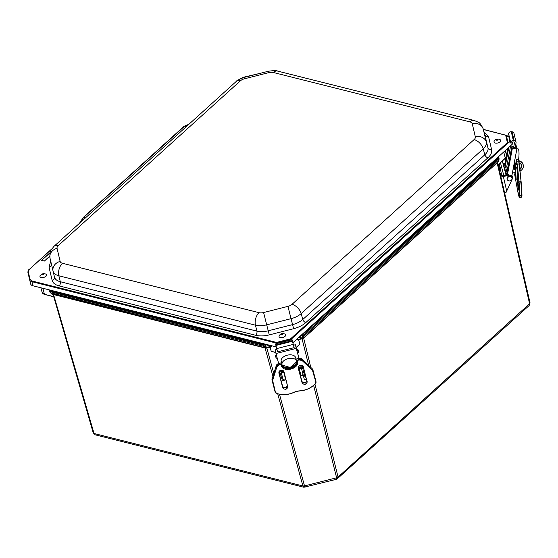 <?xml version="1.0" encoding="UTF-8"?>
<svg xmlns="http://www.w3.org/2000/svg" width="558" height="558" viewBox="0 0 558 558"><rect width="100%" height="100%" fill="white"/><g stroke="black" fill="none" stroke-linecap="round" stroke-linejoin="round"><path stroke-width="0.84" d="M303.929 487.26L302.903 485.969L94.058 433.496L95.285 434.842L303.929 487.26L336.802 479.217L529.165 305.526L529.591 303.747L338.057 477.055L337.792 478.687M336.481 478.785C336.92 479.566 336.955 479.231 336.607 477.781L304.515 485.92C304.919 487.357 305.142 487.622 305.184 486.715M271.934 351.547L271.167 351.317L270.205 347.181L265.503 348.101L53.045 294.415M497.617 162.371L498.092 164.736M498.141 164.631L505.311 158.144L503.714 151.985M503.839 175.693L500.442 162.657M497.548 162.392L303.35 338.504L298.544 339.676L299.953 344.021L298.607 340.024M53.54 296.612L44.152 294.226M270.386 347.181L271.167 351.317M275.722 352.419L271.348 351.317L275.729 352.44M296.103 347.446L299.381 344.593M505.625 157.837L505.318 158.165A6.201 3.313 -14.6 0 0 506.531 155.417L505.276 150.576M502.333 160.955L506.05 175.219L502.312 160.969M502.395 160.899L505.834 174.403M502.367 160.92L505.862 174.326M497.269 163.041L497.652 161.959M53.575 294.854L52.731 294.08L264.973 347.725L272.932 376.273M265.503 348.101L266.661 348.087M302.317 339.041L303.35 338.504M272.025 345.848L270.477 346.943M298.411 339.857L296.375 339.592M310.792 367.38L303.629 337.925L497.387 162.608L498.385 161.562L498.699 159.951L303.908 336.202L303.719 337.702L302.694 338.218L302.457 336.927L298.098 338.029M269.64 345.249L265.441 346.309L265.887 347.55L264.75 347.585L263.836 346.358L50.785 292.831L51.866 294.094L53.254 294.526M273.797 373.504L266.759 347.732L270.267 346.839L271.802 345.793M266.759 347.732L265.887 347.55L271.593 346.253M297.065 339.794L296.542 339.445M497.45 162.545L498.44 161.506L499.138 158.967L498.88 157.865L498.44 158.842L497.952 158.333L302.017 335.163L302.457 336.927L303.908 336.202L303.636 335.114L299.876 336.425M50.018 290.544L50.659 291.06L50.471 291.743L49.648 291.116L49.892 290.034M267.345 344.67L263.536 345.276L263.836 346.358L265.441 346.309L264.98 344.558L263.725 344.593L263.536 345.276L50.471 291.743L50.785 292.831L49.662 291.143M51.482 249.356L29.386 269.347L28.277 271.816L30.055 279.363L32.141 281.023L276.517 342.424L276.782 343.024L290.585 339.522L290.537 338.866L291.025 339.362L507.906 143.12L507.417 142.625L508.052 142.75L506.301 135.35L483.368 129.505M259.442 73.517L243.162 77.388L239.515 79.215M49.718 256.234L44.403 261.039L41.585 260.335L49.99 252.969M32.141 281.023L31.945 281.685L276.322 343.086L276.517 342.424L290.537 338.866L507.417 142.625L505.639 135.106M80.199 222.628L83.623 217.425L85.444 217.885M83.219 217.871L83.623 217.425L85.332 217.983M186.274 126.652L184.454 126.192L188.716 124.434M183.994 126.687L83.623 217.425M508.777 136.473L509.726 140.477L510.11 140.079L509.161 136.075A0.495 0.418 166.7 0 0 508.777 136.473L506.183 135.329M509.726 140.477L509.74 140.672C509.377 142.171 508.812 142.862 508.052 142.75L510.389 141.593M290.3 340.171L290.585 339.522L290.851 340.031M292.831 342.793L512.195 144.313A0.746 0.398 -14.6 0 0 512.342 143.985L512.056 142.771M277.34 343.456L276.782 343.024L276.796 343.589M30.055 279.363A0.495 0.418 166.7 0 0 29.679 279.879L30.648 283.945A6.201 3.313 -14.6 0 0 30.655 283.945A6.201 3.313 -14.6 0 0 32.95 285.78L276.266 346.909M509.524 136.201L508.757 136.312C509.035 136.424 507.913 136.898 506.301 135.322L483.333 129.365M510.605 140.797L509.74 140.672M307.291 381.805C306.237 384.692 304.529 385.125 302.178 383.102L298.167 367.868C299.228 364.981 300.929 364.548 303.28 366.571L307.067 381.728A2.441 1.82 -13.6 0 1 307.074 381.749A2.441 1.82 -13.6 0 1 305.149 384.092A2.441 1.82 -13.6 0 1 302.338 382.921L302.178 383.102M287.935 386.708C286.875 389.603 285.173 390.035 282.815 388.005L278.812 372.779C279.865 369.884 281.574 369.452 283.924 371.482L287.712 386.631A2.441 1.82 -13.6 0 1 287.719 386.659A2.441 1.82 -13.6 0 1 285.794 388.996A2.441 1.82 -13.6 0 1 282.983 387.831L282.815 388.005M281.651 363.077L281.943 364.339L279.056 365.072L276.866 366.892L272.625 380.458L275.422 392.114L276.712 393.404C282.453 395.315 288.319 394.89 294.31 392.148L299.283 390.886C305.882 390.44 311.218 388.019 315.298 383.625L315.793 381.881L312.48 370.359L302.08 360.503L299.262 359.952L296.368 360.684L296.563 361.396L297.456 361.172C299.96 368.852 282.843 373.19 281.239 365.281L282.062 364.751M281.943 364.339L282.139 365.058M296.368 360.684L296.005 359.164M296.751 349.852L297.323 349.754A0.97 0.795 0.8 0 1 298.474 350.368L298.718 351.303A0.97 0.795 0.8 0 1 298.711 351.659M302.08 365.476L304.41 375.143M303.252 375.436L300.574 376.12M285.919 379.831L282.46 380.709L279.481 371.063M275.938 357.385A0.97 0.795 -27.6 0 1 275.798 357.12L275.554 356.178A0.97 0.795 -27.6 0 1 276.266 355.09L276.405 355.041M297.323 349.754L297.316 350.445A0.97 0.795 0.8 0 1 298.467 351.066L298.711 352A0.97 0.795 0.8 0 1 297.965 352.942L297.595 353.012M297.316 350.445L296.926 350.515M303.001 374.474L301.125 375.98L299.2 368.615M303.496 370.944L305.177 377.731L303.496 370.944M283.827 372.514L285.745 379.879C284.266 380.131 283.304 379.754 282.857 378.743L280.59 370.379M277.249 358.194L277.235 358.201A0.97 0.795 -27.6 0 1 276.119 357.727L275.875 356.792A0.97 0.795 -27.6 0 1 276.58 355.704L276.266 355.09M300.762 365.288L301.564 368.685L302.764 368.378M305.589 379.377L304.389 379.684L301.564 368.685M301.111 366.766L298.3 367.478L301.111 366.766M283.624 371.196L280.967 371.872L283.624 371.196M294.429 348.862L292.434 341.259L275.896 345.451L277.577 351.84L294.101 347.655M293.487 345.228L295.377 344.746L296.277 348.394L276.001 353.535L275.101 349.887L276.928 349.427M299.025 358.334L295.377 344.746M301.201 366.739L300.811 365.288M298.949 358.348L296.277 348.394M299.262 359.952L298.879 358.369L295.984 359.101L295.635 357.657A7.435 4.38 166.2 0 0 295.621 357.601A7.435 4.38 166.2 0 0 287.321 355.188A7.435 4.38 166.2 0 0 281.19 361.207L281.685 363.258M280.925 371.879L280.528 370.4M279.056 365.072L276.001 353.535M296.333 360.524L296.11 359.603M296.458 361.026A7.435 4.38 166.2 0 0 288.158 358.613A7.435 4.38 166.2 0 0 282.027 364.625A7.435 4.38 166.2 0 0 290.3 367.108A7.435 4.38 166.2 0 0 296.472 361.082A7.435 4.38 166.2 0 0 296.458 361.026M279.314 373.811L279.704 373.714L279.126 371.537L279.502 372.932L279.935 372.828M279.704 373.714L279.523 372.932M303.378 367.715L302.987 367.813L302.415 365.65M292.434 341.259L294.457 348.855M275.896 345.451L275.533 343.909L292.064 339.717M515.745 163.627L516.471 159.672L518.535 159.623L518.912 161.206L521.2 182.766L521.765 196.883A18.595 1.423 83.7 0 1 521.535 197.225L519.728 197.42A18.595 1.423 83.7 0 0 519.951 197.086L519.672 196.869C519.282 197.923 518.647 196.088 517.761 191.373L514.56 173.908M500.184 173.754L501.37 173.475L502.102 176.635A2.476 1.325 -13 0 0 503.351 176.53L508.812 175.261A3.222 2.727 166.7 0 1 512.558 177.172A3.222 2.727 166.7 0 1 512.39 178.741L505.862 192.866A2.476 1.325 167 0 1 504.446 192.189M502.102 176.614L500.456 174.926M501.37 173.475L500.505 169.737M499.326 169.534L498.301 165.712M498.322 165.712L499.508 165.433L499.138 163.843M506.287 174.738L506.071 175.212M513.283 168.188A4.499 3.801 166.7 0 0 515.508 169.611M519.805 168.781A4.499 3.801 166.7 0 0 521.514 165.217M503.142 163.787L504.969 163.361M518.807 160.746A6.201 5.238 -13.3 0 1 523.104 164.498L523.258 165.147A6.201 5.238 166.7 0 0 518.954 161.388M500.679 169.527L500.087 166.975L498.922 167.337M499.508 165.433L500.087 166.975M503.309 164.429L505.722 163.871M507.41 174.905L504.411 175.603A2.476 1.325 167 0 1 501.712 174.947M514.044 164.087A4.499 3.801 -13.3 0 1 514.734 163.55M519.205 163.006A4.499 3.801 -13.3 0 1 521.604 165.538A4.499 3.801 -13.3 0 1 519.875 169.486M515.543 170.232A4.499 3.801 -13.3 0 1 513.221 168.516M520.035 171.083A6.201 5.238 166.7 0 0 523.258 165.147M512.37 173.078L515.676 172.31M512.558 177.172L512.404 176.523A3.222 2.727 166.7 0 0 511.909 175.547M505.667 167.03L506.992 172.617M515.801 144.117L516.896 148.77L512.342 148.428L511.867 146.419L513.388 146.531L513.625 147.535L515.139 147.647L516.045 142.792A2.323 1.967 -13.3 0 0 516.031 142.095A2.323 1.967 -13.3 0 0 514.134 140.651L513.374 140.595A2.323 1.967 166.7 0 0 510.737 143.043L512.251 142.729A0.774 0.656 -13.3 0 1 513.13 141.913L513.89 141.969A0.774 0.656 -13.3 0 1 514.525 142.681L513.625 147.535M508.791 147.389L505.143 166.988L506.657 167.1L510.64 145.715M504.837 164.073L506.078 157.377M506.483 155.208L507.766 148.316M505.143 166.988L504.669 164.98M511.832 175.951L516.896 148.77M507.278 175.617L512.342 148.428M507.034 174.989L506.762 173.845L511.867 146.419M516.889 148.798L518.075 148.881A7.435 1.388 94.2 0 1 518.535 159.623L521.102 181.594L519.317 163.94L517.28 164.198L519.066 181.852L520.872 181.65L521.765 195.474L521.765 196.883L519.951 197.086L519.17 183.108L521.2 182.766L521.981 195.328L519.679 195.572L519.672 196.869M507.222 179.369L507.069 178.727A2.476 2.093 -13.3 0 1 507.885 176.656A2.476 2.093 -13.3 0 1 511.895 177.583L512.049 178.232A2.476 2.093 -13.3 0 1 510.117 180.841A2.476 2.093 -13.3 0 1 507.222 179.369A2.476 2.093 -13.3 0 1 508.038 177.298A2.476 2.093 -13.3 0 1 512.049 178.232M516.031 142.095L513.932 133.222A2.323 1.967 166.7 0 0 512.042 131.779L511.281 131.723A2.323 1.967 166.7 0 0 508.638 134.171L509.063 135.978M507.613 169.255L506.859 166.04M510.2 140.783L510.737 143.043M500.672 140.47A3.418 1.827 165.4 0 1 496.899 143.134A3.418 1.827 165.4 0 1 494.172 141.181C495.497 139.047 497.471 138.53 500.094 139.639A3.418 1.827 165.4 0 1 500.672 140.47M46.021 274.076A3.418 1.827 165.4 0 1 43.726 277.403A3.418 1.827 165.4 0 1 40.099 275.617L43.175 273.525L46.021 274.076M285.522 334.507A3.418 1.827 165.4 0 1 282.397 337.576A3.418 1.827 165.4 0 1 279.202 335.693C280.528 333.558 282.501 333.042 285.124 334.151A3.418 1.827 165.4 0 1 285.522 334.507M529.165 305.526L530.03 302.771L497.562 162.427L530.03 302.771L529.591 303.747L497.136 162.831M93.228 432.834L53.052 294.471L93.235 432.869L94.058 433.496L53.575 294.61M279.474 394.276L304.515 485.92L302.903 485.969L277.738 393.857M314.963 384.155L338.057 477.055L336.607 477.781L313.645 385.418M308.665 365.364L302.052 338.783L297.198 339.613L302.694 338.218L302.052 338.783M299.953 344.021L299.388 344.586M505.311 158.144L498.287 164.526M42.875 288.27L44.452 294.31L53.68 296.626M51.866 294.094L264.973 347.725M303.629 337.925L498.385 161.562M299.367 344.523L296.11 347.467M506.538 155.424L506.085 153.527L506.538 155.417L505.29 158.277L498.127 164.917M506.071 153.45A6.201 3.313 165.4 0 1 506.078 153.492A6.201 3.313 165.4 0 1 506.085 153.527L505.311 150.541L506.092 153.534M50.659 291.06L263.725 344.593M264.98 344.558L265.929 344.314M300.978 335.428L302.017 335.163M303.147 334.598L303.636 335.114L498.44 158.842L498.699 159.951L499.138 158.967L498.88 157.865L498.294 157.572L497.952 158.333M498.88 157.858L498.587 156.624L498.88 157.865L498.161 157.007M44.452 294.31A6.201 3.313 165.4 0 1 42.164 292.518A6.201 3.313 165.4 0 1 42.15 292.476L40.929 287.782L42.164 292.518L44.535 294.415L53.84 296.849M53.191 294.512L51.803 294.08L49.955 292.169M58.297 245.59A6.291 3.362 -14.6 0 0 57.056 248.352L60.145 261.423A6.291 3.362 -14.6 0 0 62.475 263.285L259.058 312.675A6.291 3.362 -14.6 0 0 263.599 312.543L287.949 306.37A6.291 3.362 -14.6 0 0 292.036 304.312L474.098 139.584A6.291 3.362 -14.6 0 0 475.332 136.815L472.249 123.75A6.291 3.362 -14.6 0 0 469.913 121.888L273.329 72.491A6.291 3.362 -14.6 0 0 268.789 72.631L244.446 78.804A6.291 3.362 -14.6 0 0 240.359 80.854L58.297 245.59A9.298 5.489 47.9 0 0 54.042 246.301L236.104 81.566C236.229 80.798 238.908 79.41 244.139 77.395L244.446 78.804M62.475 263.285A9.298 5.622 104.1 0 0 58.862 275.785A15.589 8.328 165.4 0 1 53.08 271.188A9.298 7.861 -13.3 0 1 53.08 271.16A9.298 7.861 -13.3 0 1 60.145 261.423M57.056 248.352A9.298 7.861 166.7 0 0 49.99 258.096A9.298 7.861 166.7 0 0 49.997 258.11L53.073 271.146L49.99 258.096C49.739 253.374 50.143 250.612 51.21 249.824L54.042 246.301M240.359 80.854A9.298 5.489 -132.1 0 0 236.104 81.566M268.789 72.631L268.489 71.222C273.769 70.482 276.796 70.434 277.577 71.082A9.298 5.622 104.1 0 0 273.329 72.491M469.913 121.888A9.298 5.622 -75.9 0 1 474.16 120.472L277.577 71.082M474.16 120.472L478.171 122.167C479.448 122.342 481.108 124.532 483.158 128.752A15.589 8.328 165.4 0 1 483.207 128.933A9.298 7.861 166.7 0 0 472.249 123.75M475.332 136.815A9.298 7.861 -13.3 0 1 486.29 142.004L483.207 128.933L484.86 134.778A15.715 8.398 -14.6 0 0 484.804 134.59A15.715 8.398 -14.6 0 0 484.749 134.401M292.036 304.312A9.298 5.489 47.9 0 1 301.16 313.589L483.221 148.853L484.846 154.754A15.715 8.398 -14.6 0 0 487.943 147.842L486.29 142.004A15.589 8.328 165.4 0 1 483.221 148.853A9.298 5.489 -132.1 0 0 474.098 139.584M263.599 312.543L266.689 324.847L291.039 318.674L292.58 324.616A15.715 8.398 -14.6 0 0 302.785 319.49L301.16 313.589A15.589 8.328 165.4 0 1 291.039 318.674L287.949 306.37M484.016 131.793L488.508 136.508L491.598 149.572C492.149 152.278 490.914 155.033 487.887 157.844L305.826 322.58C302.68 325.363 298.607 327.406 293.613 328.718L269.263 334.891C264.255 336.118 259.728 336.251 255.697 335.288L59.113 285.898C55.172 284.852 52.85 282.997 52.138 280.332A3.097 2.623 -13.3 0 0 54.489 277.089L53.087 271.195A15.589 8.328 165.4 0 1 53.08 271.174L54.489 277.089A15.715 8.398 -14.6 0 0 54.489 277.089A15.715 8.398 -14.6 0 0 60.313 281.727L58.862 275.785L255.445 325.181L256.903 331.124A15.715 8.398 -14.6 0 0 268.238 330.789L266.689 324.847A15.589 8.328 165.4 0 1 255.445 325.181A9.298 5.622 -75.9 0 1 259.058 312.675M491.598 149.572A3.097 2.623 -13.3 0 1 487.943 147.842L484.86 134.778A3.097 2.623 -13.3 0 0 488.508 136.508M305.826 322.58A3.097 1.827 47.9 0 1 302.785 319.49L484.846 154.754A3.097 1.827 47.9 0 0 487.887 157.844M269.263 334.891L268.238 330.789L292.58 324.616L293.613 328.718M59.113 285.898A3.097 1.876 104.1 0 0 60.313 281.727L256.903 331.124A3.097 1.876 104.1 0 1 255.697 335.288M52.138 280.332L49.048 267.268A3.097 2.623 166.7 0 0 51.448 264.262M49.048 267.268L50.722 261.2M41.585 260.335L50.06 252.662M186.351 126.582L184.552 126.129M28.277 271.816A0.495 0.418 166.7 0 0 27.9 272.339L29.679 279.879A6.11 3.264 -14.6 0 0 29.686 279.886A6.11 3.264 -14.6 0 0 31.945 281.685L32.95 285.78M30.655 283.945L27.9 272.339C28.005 270.818 28.423 269.835 29.155 269.388L29.1 269.626M29.386 269.347L51.734 248.959M512.195 144.313L511.784 142.827M512.342 143.985L512 142.778M303.28 366.571L303.057 366.494A2.441 1.82 -13.6 0 0 300.246 365.323A2.441 1.82 -13.6 0 0 298.321 367.666L298.328 367.694A2.441 1.82 -13.6 0 1 298.321 367.666C299.353 365.099 300.929 364.709 303.057 366.494M298.167 367.868L302.038 381.679A2.441 1.82 166.4 0 0 304.689 382.879A2.441 1.82 166.4 0 0 306.809 380.744M283.924 371.482L287.719 386.659M278.812 372.779L278.972 372.605A2.441 1.82 -13.6 0 1 278.965 372.577A2.441 1.82 -13.6 0 1 280.89 370.233A2.441 1.82 -13.6 0 1 283.701 371.405L287.712 386.631M287.454 385.655A2.441 1.82 166.4 0 1 285.333 387.789A2.441 1.82 166.4 0 1 282.683 386.582L278.958 372.549M296.849 361.326A7.749 5.789 -13.6 0 1 290.725 368.426A7.749 5.789 -13.6 0 1 281.867 365.12M302.08 360.503L302.234 360.21A3.097 2.316 166.4 0 0 299.172 359.61L296.284 360.342M312.48 370.359L302.234 360.21L301.955 359.031A3.097 2.316 166.4 0 0 298.893 358.431L295.998 359.164M312.968 371.161L315.995 381.658L313.171 370.937A3.097 2.316 -13.6 0 0 312.64 370.066L312.354 368.88L301.871 358.954M315.793 381.881L315.995 381.658A3.097 2.316 166.4 0 1 316.002 381.693A3.097 2.316 166.4 0 1 315.458 383.555L316.002 381.693L315.716 380.514A3.097 2.316 166.4 0 0 315.709 380.479L315.716 380.514A3.097 2.316 166.4 0 1 315.73 380.549M315.298 383.625L315.444 383.625C311.322 388.089 305.924 390.537 299.255 390.977L299.228 390.914A18.595 13.894 166.4 0 0 315.375 383.646M299.283 390.886L294.38 392.148A9.298 6.947 -13.6 0 1 299.228 390.914M294.31 392.148L294.38 392.211C288.333 394.994 282.397 395.42 276.594 393.481L276.545 393.418A3.097 2.316 166.4 0 1 275.143 392.023L275.422 392.114M276.712 393.404L275.143 392.016L272.318 381.295A3.097 2.316 -13.6 0 1 272.311 381.26A3.097 2.316 -13.6 0 1 272.353 380.277L272.625 380.458M276.663 393.46A18.595 13.894 166.4 0 0 294.324 392.169M272.597 381.393L275.143 392.016M276.866 366.892L272.353 380.277L272.067 379.098A3.097 2.316 166.4 0 0 272.025 380.082A3.097 2.316 166.4 0 0 272.032 380.117L272.304 381.226M281.86 363.997L278.972 364.73A3.097 2.316 166.4 0 0 276.587 366.718L276.308 365.532L272.095 379.001M302.038 381.672L298.286 367.436L302.038 381.679C304.166 383.465 305.749 383.074 306.774 380.507M282.006 365.085A7.749 5.789 166.4 0 0 290.558 367.722A7.749 5.789 166.4 0 0 296.737 361.354M281.574 362.819L278.686 363.551A3.097 2.316 166.4 0 0 276.308 365.532L276.343 365.434M297.24 361.228L296.814 362.951M312.278 368.81L312.885 369.759A3.097 2.316 166.4 0 0 312.354 368.88L301.927 358.982L298.893 358.424M272.318 381.302L272.067 379.042L276.308 365.483L278.693 363.551M298.474 350.368L298.467 351.066M298.711 352L298.718 351.303M280.262 374.069L281.469 373.762M275.798 357.12L276.119 357.727M275.875 356.792L275.554 356.178M282.857 378.743L281.392 373.128M301.313 367.617L298.523 368.322M283.869 372.04L281.19 372.716M293.236 344.405L276.705 348.597M292.28 340.652L275.75 344.844M521.981 195.314L521.535 197.225M518.284 159.469L518.647 161.018L516.841 161.22L519.17 183.108L519.679 195.572M516.087 179.237L515.892 175.77M515.208 172.415L515.634 175.798L515.418 172.366M515.243 169.541L514.867 163.564M518.542 189.629L518.347 186.163M516.952 167.456L517.866 186.107L517.106 168.328M516.471 159.672L517.008 164.198M515.411 175.721C515.466 177.883 516.345 181.608 516.059 178.462L515.132 163.585L516.199 179.495M514.657 163.606L515.02 169.458M517.866 186.107C517.915 188.269 518.794 191.994 518.515 188.848L517.399 171.006C517.35 168.837 516.471 165.119 516.75 168.258M514.26 169.081L513.967 164.484L514.253 169.081M514.56 173.894L517.761 191.373M516.241 159.909L516.603 161.457M518.794 181.845L518.891 183.01M506.741 191.185L503.351 176.53M499.577 169.562L500.742 169.2M500.519 168.237L499.354 168.6M499.94 166.703L498.733 166.982M508.812 175.261L508.659 174.612M512.042 131.779L514.134 140.651M511.281 131.723L513.374 140.595M514.525 142.681L514.42 142.234M496.418 140.149C497.576 140.295 497.764 140.135 496.99 139.681L496.418 140.149M497.645 139.884L496.99 139.681M42.931 274.801C43.684 274.062 43.489 273.971 42.345 274.55L42.931 274.801C43.684 274.062 43.489 273.971 42.345 274.55M281.483 334.751C282.767 334.681 282.892 334.507 281.86 334.242L281.483 334.751C282.767 334.681 282.892 334.507 281.86 334.242M95.285 434.842L93.235 432.869M275.75 352.51L271.551 351.449M299.674 344.328L296.124 347.536M49.648 291.116L49.969 292.204M244.139 77.395L268.489 71.222M483.158 128.752L484.804 134.59M49.711 256.192L44.34 261.053L41.683 260.516M239.145 79.382L243.142 77.311L259.805 73.426M79.431 223.326L83.275 217.481L184.091 126.261L188.911 124.26M508.757 136.312L509.37 135.957M278.965 372.577C279.99 370.003 281.574 369.612 283.701 371.405M282.676 386.582C284.81 388.375 286.387 387.984 287.419 385.411M282.02 365.085L290.53 367.569L296.723 361.354M312.885 369.759L315.709 380.472M281.56 362.756L278.672 363.488M298.732 352.182L298.739 351.484M275.854 357.26L276.175 357.873M301.418 368.05L298.635 368.754M283.98 372.472L281.302 373.149M521.2 182.766L521.102 181.594M519.317 163.94L518.905 161.171M516.847 167.121L518.654 189.88M516.401 161.199L516.415 164.805L516.847 164.512M517.768 191.387L519.728 197.42M499.619 170.016L500.784 169.653M504.446 166.947L506.378 175.142M516.492 163.682L514.148 163.508"/></g></svg>
